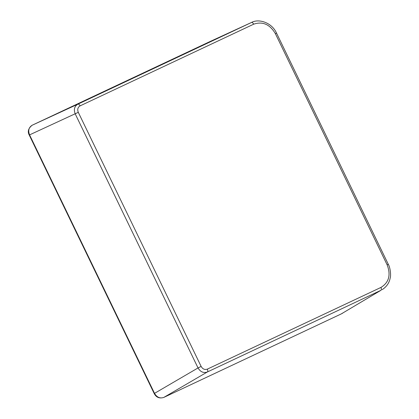 <?xml version="1.0" encoding="UTF-8"?>
<svg xmlns="http://www.w3.org/2000/svg" width="419" height="419" viewBox="0 0 419 419"><rect width="100%" height="100%" fill="white"/><g stroke="black" fill="none" stroke-linecap="round" stroke-linejoin="round"><path stroke-width="0.63" d="M78.295 112.334L29.566 134.876L154.522 393.357L198.035 367.945L75.2 113.848C73.555 109.506 74.446 106.279 77.866 104.169L251.458 22.485L209.652 41.717L32.232 125.197L77.866 104.169A2.54 1.267 64.8 0 1 80.071 105.881C77.782 107.29 77.19 109.443 78.295 112.334L201.13 366.431C202.707 369.097 204.776 369.998 207.332 369.129L380.923 287.444C388.942 282.521 391.016 274.995 387.14 264.86L275.367 33.646C269.852 24.312 262.613 21.16 253.663 24.197L80.071 105.881M207.332 369.129A2.54 1.267 64.8 0 1 207.337 371.993L163.824 397.406L285.826 340.003L341.244 313.925L380.929 290.309L207.337 371.993C203.519 373.287 200.418 371.936 198.035 367.945L201.13 366.431M342.679 313.155L341.186 313.957A2.54 1.267 -115.2 0 0 341.244 313.925L380.929 290.309A2.54 1.267 64.8 0 0 380.923 287.444M32.221 125.202C28.351 128.272 27.355 131.561 29.241 135.059L29.566 134.876C27.926 130.529 28.817 127.303 32.232 125.197A2.54 1.267 -115.2 0 0 32.221 125.202L209.652 41.717A2.54 1.267 -115.2 0 0 209.641 41.722L251.269 22.574M154.522 393.357C156.91 397.348 160.006 398.699 163.824 397.406A2.54 1.267 -115.2 0 1 163.766 397.437C159.403 398.72 156.214 397.422 154.192 393.546L154.522 393.357M163.688 397.469A2.54 1.267 -115.2 0 0 163.766 397.437L341.186 313.957M387.14 264.86L388.308 264.342L276.535 33.127C271.962 22.668 258.921 18.336 251.458 22.485A2.54 1.267 64.8 0 1 253.663 24.197M275.367 33.646L276.535 33.127M154.192 393.546L29.241 135.059M382.118 289.686C386.569 286.806 389.251 282.951 390.157 278.111C391.273 274.812 389.989 266.913 388.308 264.342"/></g></svg>
